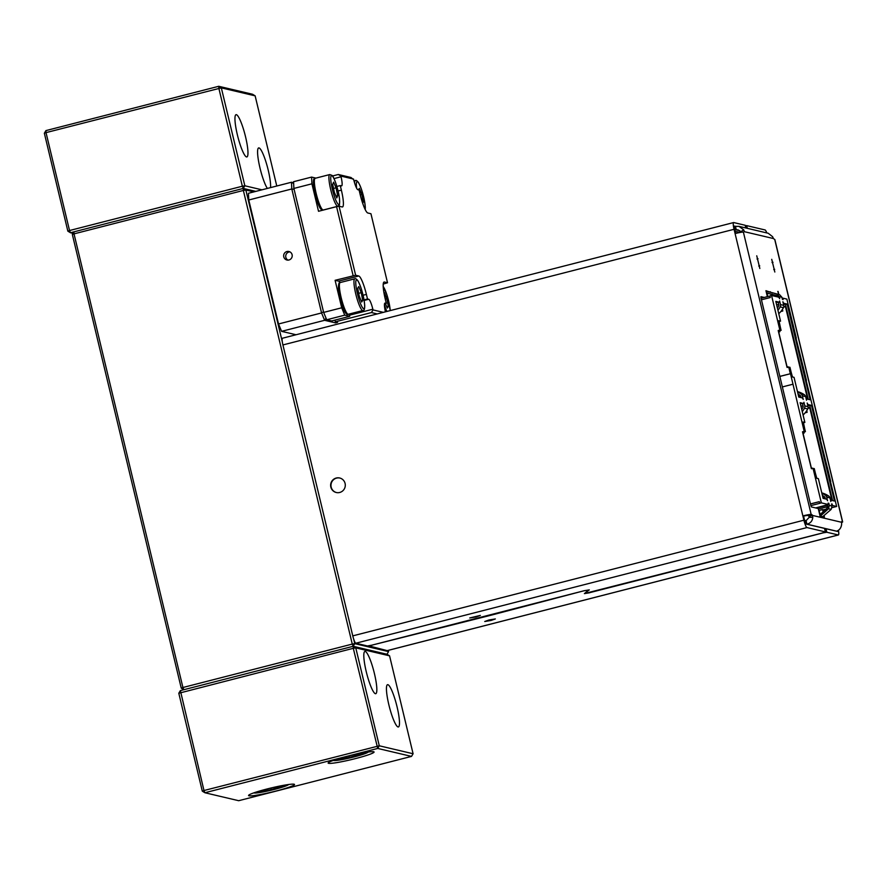 <?xml version="1.0" encoding="UTF-8"?>
<svg xmlns="http://www.w3.org/2000/svg" width="887" height="887" viewBox="0 0 887 887"><rect width="100%" height="100%" fill="white"/><g stroke="black" fill="none" stroke-linecap="round" stroke-linejoin="round"><path stroke-width="1.33" d="M346.795 313.067A14.913 2.55 -104.4 0 1 341.994 304.851A14.913 2.55 -104.4 0 1 338.435 287.965M320.684 208.534A14.913 2.55 -104.4 0 1 314.697 192.357A14.913 2.55 -104.4 0 1 314.397 180.072M491.054 620.468L484.734 621.499L489.014 619.98L495.345 618.949L491.054 620.468M476.064 616.931L469.744 617.962L480.355 615.412L476.064 616.931M336.24 478.026A7.451 7.318 -76.7 0 0 336.262 492.507A7.451 7.318 -76.7 0 0 345.298 485.178A7.451 7.318 -76.7 0 0 336.24 478.026M336.439 492.54A7.451 7.318 103.3 0 1 336.583 478.104A7.451 7.318 103.3 0 1 339.854 478.038M759.837 268.484L756.744 255.811L759.837 268.484M774.828 272.021L771.734 259.337L774.828 272.021M267.109 788.964A23.639 2.084 166.5 0 0 248.548 795.528A23.639 2.084 166.5 0 0 275.957 791.049A23.639 2.084 166.5 0 0 294.517 784.485A23.639 2.084 166.5 0 0 267.109 788.964M346.684 756.489A23.639 2.084 166.5 0 0 328.135 763.053A23.639 2.084 166.5 0 0 355.543 758.573A23.639 2.084 166.5 0 0 374.092 752.021A23.639 2.084 166.5 0 0 346.684 756.489M387.885 684.686A21.82 3.736 75.6 0 0 387.541 684.675A21.82 3.736 75.6 0 0 389.105 705.797A21.82 3.736 75.6 0 0 398.03 726.952A21.82 3.736 75.6 0 0 398.374 726.952A21.82 3.736 75.6 0 0 396.822 705.83A21.82 3.736 75.6 0 0 387.885 684.686M365.244 651.435A21.82 3.736 75.6 0 0 364.901 651.435A21.82 3.736 75.6 0 0 366.464 672.546A21.82 3.736 75.6 0 0 375.389 693.701A21.82 3.736 75.6 0 0 375.744 693.701A21.82 3.736 75.6 0 0 374.181 672.59A21.82 3.736 75.6 0 0 365.244 651.435M246.531 156.944A21.82 3.736 75.6 0 0 246.874 156.944A21.82 3.736 75.6 0 0 245.311 135.833A21.82 3.736 75.6 0 0 236.385 114.678A21.82 3.736 75.6 0 0 236.042 114.678A21.82 3.736 75.6 0 0 237.605 135.789A21.82 3.736 75.6 0 0 246.531 156.944M270.557 187.612A21.82 3.736 75.6 0 0 266.665 164.283A21.82 3.736 75.6 0 0 259.026 147.929A21.82 3.736 75.6 0 0 258.682 147.918A21.82 3.736 75.6 0 0 259.348 165.17A21.82 3.736 75.6 0 0 267.353 188.432M288.951 259.991A4.368 4.28 103.3 0 1 283.652 255.8A4.368 4.28 103.3 0 1 288.94 251.509A4.368 4.28 103.3 0 1 288.951 259.991M289.938 251.886A4.368 4.28 -76.7 0 0 287.998 260.124M294.096 189.341L291.801 188.964L291.468 182.245L248.438 193.277L248.77 199.996L278.529 323.977L281.589 331.339L296.036 334.754M253.837 191.891L245.854 190.006L243.36 190.45L243.271 188.432L73.92 231.851L74.02 233.869L72.346 234.501L181.247 688.135L182.922 687.503L183.842 689.709L353.192 646.29L352.272 644.084L354.767 643.652L353.636 638.973A7.273 1.242 -104.4 0 1 352.771 635.868L282.92 344.943A7.273 1.242 -104.4 0 1 282.321 341.905L245.854 190.006L243.271 188.432L255.811 191.392M282.321 341.905A7.273 1.242 -104.4 0 1 282.476 338.224A7.273 1.242 -104.4 0 1 282.598 338.224M293.608 182.744L291.468 182.245L293.641 183.52M281.589 331.339L324.62 320.307L321.56 312.945L323.5 311.825M334.942 320.107L335.353 321.815L337.603 322.347L335.519 322.879L324.62 320.307L326.039 318.178M278.529 323.977L321.56 312.945L291.801 188.964L248.77 199.996M335.519 322.879L336.051 321.981M332.514 175.981L338.302 174.495L350.975 177.489L353.736 179.773A9.812 1.685 75.6 0 0 357.849 189.707L359.08 190.006L360.177 194.586A18.183 3.116 75.6 0 0 367.817 212.991L370.943 213.734L387.519 282.765L384.381 282.022A18.183 3.116 75.6 0 0 384.104 282.022A18.183 3.116 75.6 0 0 385.202 298.83L386.311 303.409L385.08 303.121A9.812 1.685 -104.4 0 0 384.925 303.121A9.812 1.685 -104.4 0 0 385.435 311.825M377.241 313.931L371.442 312.557L373.017 309.918L383.372 312.357M335.353 321.815L371.442 312.557M389.57 655.837L355.776 647.876L353.192 646.29L354.767 643.652L388.561 651.612L386.987 654.262L353.192 646.29L353.292 648.308L178.797 693.246L202.303 791.16L204.886 792.745L238.692 800.706L411.513 756.4L413.087 753.75L389.57 655.837L386.987 654.262M585.065 593.026L589.301 589.877L584.234 590.709L371.553 645.237L367.406 645.958L355.82 643.23A7.273 1.242 -104.4 0 1 353.636 638.973M388.561 651.612L388.262 650.371M387.386 650.57A7.273 1.242 -104.4 0 1 387.275 650.626A7.273 1.242 -104.4 0 1 387.164 650.626L368.737 645.847M352.272 644.084L243.36 190.45L74.02 233.869L182.922 687.503L352.272 644.084M181.247 688.135L183.842 689.709L180.371 690.607L178.797 693.246M67.855 231.163L44.35 133.25L46.024 132.618L69.53 230.531L67.855 231.163L70.45 232.738L73.92 231.851L72.346 234.501M44.35 133.25L45.924 130.6L218.745 86.294L252.54 94.255L255.134 95.84L221.329 87.868L244.845 185.782L243.271 188.432L242.351 186.226L244.845 185.782L261.942 189.818M73.022 233.348L70.45 232.738L69.53 230.531L242.351 186.226L218.845 88.312L218.745 86.294L221.329 87.868L46.024 132.618L45.924 130.6M276.777 186.015L255.134 95.84M270.912 788.022L271.267 789.541L262.319 791.193L262.242 790.262M279.405 786.126L280.07 786.004L280.148 786.935L271.267 789.541M279.926 786.026L280.148 786.935M358.692 753.762L358.925 754.77L349.411 757.398L341.262 758.751L342.493 757.609M358.925 754.77L360.288 753.495L357.494 753.961M349.057 755.89L349.411 757.398M411.513 756.4L377.707 748.44L353.292 648.308L355.776 647.876L379.281 745.79L203.977 790.528L204.886 792.745L377.707 748.44L379.281 745.79L413.087 753.75M180.371 690.607L203.977 790.528L202.303 791.16M735.19 231.33L740.068 232.472M778.719 294.406L777.81 291.413M778.797 294.429L778.076 291.435L778.52 294.34M820.131 514.615L819.133 510.457L822.604 509.57L825.176 510.18M764.239 297.444L760.924 296.668L761.013 298.01L810.818 505.457L811.428 506.932L818.246 508.539L820.065 516.112L824.422 517.143L824.09 515.768M823.203 512.043L822.604 509.57M771.224 295.571L770.825 293.896M770.426 292.244L765.947 290.703L767.366 296.646M769.24 292L770.304 291.734M767.776 296.535L767.011 293.342M745.346 225.73L746.677 225.62L747.331 228.336M745.834 227.981L745.202 225.365M585.143 593.381L822.571 532.954L825.42 531.945L824.533 528.497M824.677 528.852L826.008 528.741L826.85 532.255L822.692 532.921M826.008 528.741L837.461 531.435A3.637 0.621 75.6 0 0 837.516 531.435A3.637 0.621 75.6 0 0 837.694 530.725M371.675 645.204L490.777 615.279L584.356 590.675M371.697 645.27L368.837 646.279M826.85 532.255L838.304 534.961A7.273 1.242 75.6 0 0 838.415 534.961A7.273 1.242 75.6 0 0 838.415 530.293M589.445 592.727L822.704 532.987M589.456 592.793L584.4 593.614L588.591 590.055L584.378 590.742M804.642 520.614L806.095 520.658L809.221 517.309L809.022 516.312L807.702 515.336L803.555 516.068L804.587 520.37A3.637 0.621 75.6 0 0 806.117 524.051L824.511 528.386M352.771 635.868L803.899 520.203A7.273 1.242 75.6 0 0 806.959 527.565L825.353 531.912M735.589 226.318L734.58 226.085A3.637 0.621 75.6 0 0 734.525 226.085A3.637 0.621 75.6 0 0 734.746 229.445L735.7 233.425M745.18 225.265L733.726 222.559A7.273 1.242 75.6 0 0 733.616 222.559A7.273 1.242 75.6 0 0 734.059 229.29L735.09 233.58A7.273 0.643 -13.5 0 1 743.395 232.128L742.763 232.106M766.8 232.915A7.273 1.242 75.6 0 0 765.071 229.955L746.677 225.62M841.563 522.543A7.273 0.643 166.5 0 0 842.65 521.922A7.273 0.643 166.5 0 0 842.517 521.833L841.641 521.634L841.641 524.195C841.242 527.809 839.557 530.138 836.596 531.169L806.937 524.173C810.441 523.286 812.392 521.024 812.791 517.387L812.492 515.425L811.173 514.449A7.273 0.643 166.5 0 0 802.868 515.912L735.09 233.58M837.328 530.903L836.596 531.169M743.772 229.899L739.037 226.373L768.22 233.259L772.621 236.707L773.42 238.536L744.37 231.695L743.772 229.899L740.645 231.695L738.206 229.91L735.445 229.678L734.591 226.152L735.434 226.351L736.288 229.877L739.847 230.72M739.037 226.373L735.434 226.351M773.42 238.536L774.739 239.512A7.273 0.643 -13.5 0 1 774.872 239.59L842.65 521.922M803.555 516.068L802.868 515.912L803.899 520.203M805.252 520.458L806.095 523.973L806.937 524.173L806.095 520.658M809.221 517.309L812.791 517.387M809.022 516.312L812.492 515.425L841.541 522.277M735.445 229.678L734.835 229.833M832.073 507.63L836.652 506.466L830.476 481.807M823.602 509.803L826.196 509.138M779.828 376.365L790.494 373.704L779.839 376.443M821.883 493.294A23.561 23.117 103.3 0 1 825.376 495.223A3.204 3.138 103.3 0 1 826.695 497.108L827.56 500.745L826.817 499.237L823.092 498.361L818.357 478.636L816.583 478.215L814.266 468.569L811.383 468.702L802.513 431.792L804.187 431.37L790.494 373.704M804.187 431.37L805.407 431.659L803.09 422.001L804.864 422.423L800.129 402.698L803.844 403.574L803.921 402.266L804.786 405.891A3.204 3.138 103.3 0 1 804.487 408.197A23.561 23.117 103.3 0 1 802.258 411.59M803.09 415.016A23.561 23.117 -76.7 0 0 807.758 408.974A3.204 3.138 -76.7 0 0 808.057 406.667L807.192 403.031L807.935 404.539L811.483 405.37L834.445 501.033L830.908 500.201L830.831 501.51L829.966 497.884A3.204 3.138 -76.7 0 0 828.646 495.988A23.561 23.117 -76.7 0 0 821.783 492.895M813.046 468.281L821.34 502.851L828.469 504.537L828.136 503.129L828.813 503.284L829.323 505.402L828.48 508.761L819.566 516.833M821.883 517.376L831.152 509.393L832.05 506.045L831.54 503.927L832.56 505.501L836.652 506.466M827.327 467.637L820.331 439.542M817.182 425.372L806.15 380.512M803.012 366.342L796.005 338.246M792.867 324.077L786.869 299.096L782.777 298.132L783.11 299.54L782.434 299.374L781.924 297.267L779.618 294.706L771.468 292.477L776.945 294.085L779.196 296.624L779.706 298.731L778.686 297.167L771.557 295.482L779.861 330.075L781.092 330.363L778.775 320.706L780.549 321.127L775.815 301.403L779.529 302.279L779.606 300.97L780.471 304.596A3.204 3.138 103.3 0 1 780.172 306.902A23.561 23.117 103.3 0 1 777.943 310.295M778.764 313.732A23.561 23.117 -76.7 0 0 783.443 307.678A3.204 3.138 -76.7 0 0 783.742 305.372L782.877 301.735L783.62 303.243L787.157 304.086L810.13 399.738L806.582 398.906L806.516 400.214L805.64 396.589A3.204 3.138 -76.7 0 0 804.332 394.693A23.561 23.117 -76.7 0 0 797.468 391.599M797.557 392.01A23.561 23.117 103.3 0 1 801.061 393.928A3.204 3.138 103.3 0 1 802.369 395.813L803.245 399.449L802.491 397.941L798.777 397.066L794.042 377.341L792.268 376.92L789.951 367.273L787.057 367.406L778.198 330.496L779.861 330.075M790.328 373.671L788.72 366.985M832.56 505.501L831.951 505.645M827.992 506.632L818.357 509.016M761.068 298.254L769.916 295.992M761.445 299.795L770.282 297.533L769.894 295.914L771.557 295.482M808.257 399.294L785.494 304.507L787.157 304.086M785.494 304.507L783.421 304.019M776.014 302.279L779.529 302.279M778.974 321.537L780.549 321.127M778.198 330.496L781.092 330.363M810.452 503.927L819.289 501.665L819.843 503.317L810.862 505.623M821.34 502.851L819.677 503.284M792.867 384.237L782.356 386.932M832.571 500.59L809.82 405.802L811.483 405.37M809.82 405.802L807.735 405.315M800.34 403.563L803.844 403.574M803.289 422.822L804.864 422.423M802.513 431.792L805.407 431.659M815.652 507.929L828.469 504.537M816.206 508.063L827.815 505.18M831.618 504.237L832.228 504.093M819.311 501.732L810.463 504.004M782.168 298.276L782.777 298.132M776.546 304.496L778.808 305.028L778.232 302.611M801.028 397.598L800.695 396.179L798.433 395.646M792.468 376.964L791.049 371.841M788.421 367.063L787.013 366.564L778.553 331.35L779.917 331.671L779.695 330.718M780.394 327.458L779.141 321.482M783.831 306.203L785.427 306.58L807.314 397.731L805.839 397.387M800.872 405.791L803.123 406.324L802.547 403.907M825.353 498.893L825.01 497.474A1.452 1.43 -76.7 0 0 824.433 496.676A21.82 21.41 -76.7 0 0 822.404 495.478M824.988 497.407L822.748 496.942M816.783 478.259L815.364 473.137M812.736 468.358L811.328 467.859L802.879 432.645L804.243 432.967L804.01 432.013M804.709 428.754L803.467 422.777M808.146 407.499L809.753 407.876L831.629 499.026L830.154 498.682M828.214 503.45L828.813 503.284M778.054 307.135L777.234 307.345M785.427 306.58L783.709 307.024M800.673 396.112L800.684 396.167A1.452 1.43 -76.7 0 0 800.107 395.38A21.82 21.41 -76.7 0 0 798.089 394.183M780.87 311.492L782.8 310.993L782.423 309.386M777.422 308.111A21.82 21.41 -76.7 0 0 778.664 306.07A1.452 1.43 -76.7 0 0 778.808 305.028M802.369 408.43L801.56 408.641M809.753 407.876L808.024 408.319M805.185 412.788L807.126 412.289L806.738 410.681M801.737 409.406A21.82 21.41 -76.7 0 0 802.99 407.366A1.452 1.43 -76.7 0 0 803.123 406.324M819.765 514.892L827.449 507.774L827.715 504.736M803.023 433.277L804.243 432.967M778.708 331.982L779.917 331.671M781.502 310.694L782.8 310.993M798.278 394.97L799.109 394.759M805.817 411.989L807.126 412.289M822.593 496.265L823.435 496.055M777.832 296.979L776.48 295.46L766.501 293.02M766.568 293.298L772.366 294.196M766.135 291.501L771.468 292.477M490.633 614.702L490.777 615.279M349.168 314.031L349.722 316.326L331.671 320.95L326.704 319.775L323.644 312.412L293.885 188.432L293.553 181.713L311.603 177.09L315.916 178.11M362.65 203.212L363.304 202.181L361.852 194.441L359.357 188.366L358.415 189.851M360.244 194.863L361.852 194.441M362.384 202.413L363.304 202.181M385.468 303.631L387.286 308.077L388.34 306.425L386.876 298.697L384.381 292.621L384.027 293.187M385.28 299.107L386.876 298.697M386.776 306.824L388.34 306.425M336.051 187.8L333.579 182.157L332.714 184.407L334.321 192.313L336.794 197.956L337.659 195.705L336.051 187.8L333.534 188.443M335.996 196.127L337.659 195.705M358.769 286.579L357.716 288.231L359.18 295.959L361.674 302.035L362.716 300.394L361.264 292.666L358.769 286.579M358.681 293.32L361.264 292.666M361.164 300.793L362.716 300.394M353.558 179.063L340.885 176.081L341.051 176.779L334 178.586M311.603 177.09L311.925 183.809L318.522 211.283L336.572 206.649L339.056 206.216L342.194 206.959A18.183 3.116 75.6 0 0 342.482 206.959A18.183 3.116 75.6 0 0 341.373 190.151L340.275 185.571L341.495 185.86A9.812 1.685 75.6 0 0 341.65 185.86A9.812 1.685 75.6 0 0 341.051 176.779M339.056 206.216L355.632 275.247L335.098 280.314L341.695 307.789L344.744 315.151L326.704 319.775M364.158 300.438L368.726 299.263L367.495 298.974L366.398 294.395A18.183 3.116 75.6 0 0 358.769 275.99L355.632 275.247M368.726 299.263A9.812 1.685 -104.4 0 1 372.85 309.208L373.017 309.918M336.86 186.447L340.275 185.571M338.302 174.495L340.885 176.081M311.925 183.809L293.885 188.432M323.644 312.412L341.695 307.789M353.137 275.691L336.572 206.649M383.239 284.062L387.519 282.765M349.722 316.326L344.744 315.151M386.311 303.409L384.503 303.875M340.12 282.576A18.183 3.116 75.6 0 0 338.634 281.146L335.098 280.314M364.058 299.861L367.495 298.974M339.388 286.556A16.365 2.805 75.6 0 0 343.058 304.374A16.365 2.805 75.6 0 0 348.314 314.253C347.017 314.952 345.586 313.599 344.045 310.195C341.395 304.762 339.499 297.245 338.368 287.665C338.579 283.53 339.189 281.822 340.187 282.554A16.365 2.805 75.6 0 0 339.388 286.556M355.787 283.507A14.913 2.55 75.6 0 0 360.643 303.919A14.913 2.55 75.6 0 0 364.646 305.106A14.913 2.55 75.6 0 0 359.8 284.694A14.913 2.55 75.6 0 0 355.787 283.507M348.314 314.253L362.894 310.517A16.365 2.805 -104.4 0 1 357.638 300.638A16.365 2.805 -104.4 0 1 353.968 282.82A16.365 2.805 -104.4 0 1 354.767 278.817L340.187 282.554M323.289 209.997L321.039 209.199C319.298 208.545 314.342 194.453 313.51 185.56C313.144 175.903 314.408 179.95 315.162 178.298A16.365 2.805 75.6 0 0 315.96 192.568A16.365 2.805 75.6 0 0 322.358 209.543A16.365 2.805 75.6 0 0 323.289 209.997L337.869 206.261A16.365 2.805 -104.4 0 1 336.927 205.806A16.365 2.805 -104.4 0 1 330.529 188.831A16.365 2.805 -104.4 0 1 329.742 174.562L331.993 175.36C333.734 176.014 338.69 190.106 339.51 198.998C339.887 208.656 338.612 204.609 337.869 206.261M332.337 176.025A14.913 2.55 75.6 0 0 331.771 186.58A14.913 2.55 75.6 0 0 338.036 204.088A14.913 2.55 75.6 0 0 338.612 193.532A14.913 2.55 75.6 0 0 332.337 176.025M384.437 304.773A14.913 2.55 75.6 0 0 386.909 311.448M365.134 209.432A14.913 2.55 75.6 0 0 365.244 206.893A14.913 2.55 75.6 0 0 360.388 186.481A14.913 2.55 75.6 0 0 356.374 185.294A14.913 2.55 75.6 0 0 356.652 188.266M758.751 266.045L759.704 265.801M773.741 269.581L774.695 269.326M333.49 760.359A17.818 1.563 166.5 0 0 340.198 759.915A17.818 1.563 166.5 0 0 358.193 755.813A17.818 1.563 166.5 0 0 368.094 752.054M253.915 792.834A17.818 1.563 166.5 0 0 279.97 787.9A17.818 1.563 166.5 0 0 288.519 784.518M772.034 262.53L773.009 262.286M757.043 259.004L758.019 258.749M823.923 509.881L825.997 509.349M387.164 650.626L838.304 534.961M806.959 527.565L355.82 643.23M734.059 229.29L282.92 344.943M808.545 515.535L812.015 514.648M811.173 514.449L743.395 232.128M842.517 521.833L774.739 239.512M804.786 405.891L808.057 406.667M829.966 497.884L826.695 497.108M829.323 505.402L832.05 506.045M830.687 481.608L827.305 467.516M820.53 439.342L817.149 425.25M806.361 380.312L802.979 366.22M796.216 338.047L792.834 323.955M781.924 297.267L779.196 296.624M780.471 304.596L783.742 305.372M805.64 396.589L802.369 395.813M804.332 394.693L801.061 393.928M780.172 306.902L783.443 307.678M779.618 294.706L776.945 294.085M828.48 508.761L831.152 509.393M828.646 495.988L825.376 495.223M804.487 408.197L807.758 408.974M354.556 182.833A16.365 2.805 -104.4 0 1 355.354 180.604L354.024 180.937M390.236 310.594A14.913 2.55 75.6 0 0 383.217 286.568M338.069 190.993L341.373 190.151M372.85 309.208L349.456 315.207M363.105 295.249L366.398 294.395M338.634 281.146L358.769 275.99M362.894 310.517C364.125 310.849 364.734 309.142 364.712 305.394C363.637 295.515 361.353 287.288 357.871 280.713C356.352 278.828 355.31 278.196 354.767 278.817M315.162 178.298L329.742 174.562M365.244 209.654L365.311 207.181C364.224 197.302 361.94 189.075 358.47 182.5C356.94 180.615 355.898 179.983 355.354 180.604M368.637 751.976L351.274 757.631L332.98 760.536M253.394 793.011L271.433 790.162L289.062 784.452M745.246 225.298L745.889 227.992M825.42 531.945L824.577 528.43M387.275 650.626L838.415 534.961M282.476 338.224L733.616 222.559M796.282 338.08L792.9 323.999M803.045 366.264L806.427 380.346M820.597 439.375L817.215 425.294M827.36 467.56L830.742 481.641M390.28 310.583L387.065 295.271L383.206 286.335"/></g></svg>

